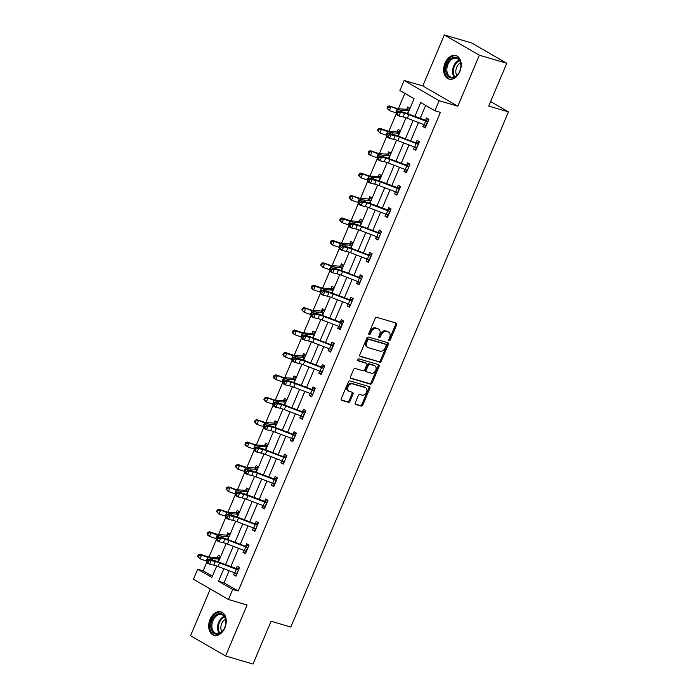 <?xml version="1.0" encoding="UTF-8"?>
<svg xmlns="http://www.w3.org/2000/svg" width="699" height="699" viewBox="0 0 699 699"><rect width="100%" height="100%" fill="white"/><g stroke="black" fill="none" stroke-linecap="round" stroke-linejoin="round"><path stroke-width="1.05" d="M389.186 340.553A1.083 0.778 120 0 0 390.357 339.784L396.691 324.808A1.538 1.11 120 0 0 396.211 323.078L376.822 317.381A1.538 1.11 120 0 0 375.153 318.473L368.819 333.458A1.083 0.778 120 0 0 370.33 333.895L371.152 331.955A4.937 3.547 120 0 1 376.499 328.46L378.115 328.932A4.937 3.547 120 0 1 378.683 329.177A4.937 3.547 120 0 1 379.653 334.463L378.841 336.402A1.083 0.778 120 0 0 380.343 336.839L381.165 334.9A4.937 3.547 120 0 1 386.512 331.405L388.128 331.876A4.937 3.547 120 0 1 388.696 332.121A4.937 3.547 120 0 1 389.675 337.407L388.854 339.347A1.083 0.778 120 0 0 389.186 340.553M388.749 339.95A1.083 0.778 120 0 0 389.413 339.242L395.739 324.257A1.538 1.11 120 0 0 395.765 322.947M368.723 334.061A1.083 0.778 120 0 0 369.387 333.353L370.199 331.413L371.152 331.955M378.736 337.005A1.083 0.778 120 0 0 379.4 336.298L380.221 334.358L381.165 334.9M224.851 627.859A12.25 8.397 -73.6 0 0 220.928 611.835A12.25 8.397 -73.6 0 0 210.084 619.323A12.25 8.397 -73.6 0 0 214.016 635.347A12.25 8.397 -73.6 0 0 224.851 627.859M459.82 71.613A12.25 8.397 -73.6 0 0 455.897 55.588A12.25 8.397 -73.6 0 0 445.053 63.076A12.25 8.397 -73.6 0 0 448.985 79.101A12.25 8.397 -73.6 0 0 459.82 71.613M355.232 402.738A1.538 1.11 120 0 0 355.712 404.468L361.156 406.067A1.538 1.11 120 0 0 362.825 404.966L369.858 388.329A1.538 1.11 120 0 0 369.378 386.599L349.989 380.903A1.538 1.11 120 0 0 348.32 381.995L341.287 398.64A1.538 1.11 120 0 0 341.767 400.361L348.338 402.292A1.538 1.11 120 0 0 350.007 401.2L353.021 394.079A1.538 1.11 120 0 0 352.541 392.357L349.282 391.396A4.124 2.962 120 0 1 348.81 391.195A4.124 2.962 120 0 1 348.137 386.451A4.124 2.962 120 0 1 352.471 383.856L365.228 387.604A4.124 2.962 120 0 1 365.699 387.805A4.124 2.962 120 0 1 366.363 392.55A4.124 2.962 120 0 1 362.038 395.145L359.915 394.524A1.538 1.11 120 0 0 358.246 395.617L355.232 402.738M229.123 570.725L224.003 582.852L238.193 591.057L232.706 589.449L228.459 599.506L193.448 579.253L197.695 569.196L211.893 577.409L216.707 565.998M506.775 63.268L479.348 55.204L444.337 34.95L471.764 43.015L506.775 63.268L488.697 106.073L508.444 111.884L290.828 627.047L271.081 621.236L252.994 664.05L225.567 655.985L247.114 604.985L228.459 599.506M444.337 34.95L422.799 85.951L457.81 106.196L479.348 55.204M457.81 106.196L439.155 100.717L434.909 110.774L420.711 102.561L414.857 116.436M238.193 591.057L440.396 112.382L434.909 110.774M379.679 362.204A1.538 1.11 120 0 0 381.348 361.112L388.382 344.476A1.538 1.11 120 0 0 387.901 342.746L368.513 337.049A1.538 1.11 120 0 0 366.844 338.141L359.81 354.786A1.538 1.11 120 0 0 360.291 356.507L378.736 361.663A1.538 1.11 120 0 0 380.405 360.57L387.429 343.925A1.538 1.11 120 0 0 387.456 342.615M379.12 366.407L372.086 383.043A1.538 1.11 120 0 1 370.418 384.135L351.029 378.439A1.538 1.11 120 0 1 350.548 376.709L353.554 369.588A1.538 1.11 120 0 1 355.232 368.495L363.096 370.811A1.538 1.11 120 0 0 364.764 369.71L366.757 364.992A1.538 1.11 120 0 0 366.276 363.262L358.098 360.859A1.083 0.778 120 0 1 358.928 358.884L378.64 364.677A1.538 1.11 120 0 1 379.12 366.407L378.168 365.857L371.143 382.493L372.086 383.043M210.303 588.995L190.556 635.732L225.567 655.985M508.444 111.884L490.602 101.565M425.674 105.427L420.16 118.463M418.456 122.508L410.697 140.875M408.985 144.92L401.226 163.286M399.522 167.332L391.763 185.698M390.051 189.744L382.292 208.11M380.588 212.155L372.829 230.521M371.125 234.567L363.358 252.933M361.654 256.979L353.895 275.345M352.191 279.382L344.432 297.757M342.72 301.793L334.961 320.168M333.257 324.205L325.498 342.58M323.786 346.617L316.027 364.992M314.323 369.028L306.564 387.395M304.851 391.44L297.092 409.806M295.389 413.852L287.63 432.218M285.917 436.263L278.158 454.63M276.454 458.675L268.696 477.041M266.983 481.087L259.224 499.453M257.52 503.498L249.761 521.865M248.058 525.91L240.29 544.276M238.586 548.313L230.827 566.688M423.777 124.544L422.912 126.589L425.28 127.952L428.924 119.337L426.556 117.965L425.569 120.298L428.775 119.686M414.306 146.956L413.45 149.001L415.818 150.364L419.452 141.748L417.085 140.377L416.106 142.71M404.843 169.368L403.978 171.412L406.346 172.775L409.99 164.16L407.622 162.788L406.635 165.121M395.381 191.779L394.516 193.815L396.883 195.187L400.518 186.572L398.159 185.2L397.172 187.533L400.37 186.913M385.909 214.191L385.044 216.227L387.412 217.599L391.056 208.975L388.688 207.612L387.7 209.945L390.907 209.324M376.446 236.603L375.581 238.639L377.949 240.01L381.584 231.386L379.225 230.023L378.238 232.356M366.975 259.014L366.11 261.05L368.478 262.422L372.121 253.798L369.754 252.435L368.766 254.768M357.512 281.417L356.647 283.462L359.015 284.834L362.65 276.21L360.291 274.847L359.303 277.171M348.041 303.829L347.185 305.874L349.544 307.245L353.187 298.622L350.819 297.25L349.841 299.583M338.578 326.241L337.713 328.285L340.081 329.657L343.725 321.033L341.357 319.661L340.369 321.994M329.107 348.652L328.25 350.697L330.61 352.06L334.253 343.445L331.885 342.073L330.907 344.406M319.644 371.064L318.779 373.109L321.147 374.472L324.79 365.857L322.422 364.485L321.435 366.818M310.173 393.476L309.316 395.52L311.675 396.883L315.319 388.268L312.951 386.897L311.972 389.229M300.71 415.888L299.845 417.932L302.213 419.295L305.856 410.68L303.488 409.308L302.501 411.641M291.238 438.299L290.382 440.335L292.75 441.707L296.385 433.092L294.017 431.72L293.038 434.053M281.776 460.711L280.911 462.747L283.278 464.119L286.922 455.503L284.554 454.132L283.567 456.464M272.313 483.123L271.448 485.158L273.816 486.53L277.451 477.906L275.091 476.543L274.104 478.876L277.302 478.256M262.841 505.534L261.976 507.57L264.344 508.942L267.988 500.318L265.62 498.955L264.633 501.288L267.839 500.667M253.379 527.946L252.514 529.982L254.882 531.354L258.516 522.73L256.157 521.367L255.17 523.7M243.907 550.349L243.042 552.393L245.41 553.765L249.054 545.141L246.686 543.778L245.698 546.102M234.445 572.761L233.58 574.805L235.947 576.177L239.582 567.553L237.223 566.181L236.236 568.514L239.442 567.903M404.852 93.386L398.343 108.791M396.167 113.954L388.88 131.202M386.696 136.366L379.417 153.614M377.233 158.778L369.946 176.026M367.761 181.19L360.483 198.437M358.299 203.601L351.012 220.84M348.827 226.013L341.549 243.252M339.364 248.425L332.077 265.664M329.893 270.836L322.615 288.075M320.43 293.248L313.143 310.487M310.959 315.66L303.681 332.899M301.496 338.063L294.209 355.31M292.033 360.474L284.746 377.722M282.562 382.886L275.275 400.134M273.099 405.298L265.812 422.546M263.628 427.709L256.35 444.957M254.165 450.121L246.878 467.369M244.694 472.533L237.415 489.772M235.231 494.944L227.944 512.184M225.76 517.356L218.481 534.595M216.297 539.768L209.01 557.007M206.825 562.179L203.182 570.812L212.417 576.151M408.635 110.826L406.233 109.437A5.496 0.655 22.9 0 0 405.14 109.219L398.797 108.843A7.855 0.944 -157.1 0 1 395.451 107.978L389.194 105.846L397.146 109.14A11.778 1.407 22.9 0 0 402.161 110.433L408.985 110.722L407.727 113.71L409.998 108.389L407.631 107.017L406.643 109.35M406.04 117.782L398.29 136.13L400.527 130.8L398.168 129.429L397.181 131.762L400.378 131.15M396.578 140.193L388.827 158.542L391.064 153.212L388.696 151.84L387.709 154.173M380.23 178.062L377.836 176.672A5.496 0.655 22.9 0 0 376.744 176.454L370.391 176.078A7.855 0.944 -157.1 0 1 367.054 175.213L360.798 173.081L368.749 176.366A11.778 1.407 22.9 0 0 373.764 177.66L380.588 177.957L379.321 180.945L381.593 175.624L379.234 174.252L378.246 176.585M370.767 200.473L368.373 199.084A5.496 0.655 22.9 0 0 367.272 198.865L360.929 198.49A7.855 0.944 -157.1 0 1 357.582 197.625L351.326 195.493L359.277 198.778A11.778 1.407 22.9 0 0 364.293 200.071L371.117 200.368L369.858 203.357L372.13 198.035L369.762 196.664L368.775 198.997L371.982 198.385M368.181 207.428L360.422 225.777L362.659 220.447L360.3 219.075L359.312 221.408M352.209 245.183L350.924 248.18L353.196 242.859L350.828 241.487L349.841 243.82M342.361 267.7L339.967 266.319A5.496 0.655 22.9 0 0 338.875 266.101L332.523 265.725A7.855 0.944 -157.1 0 1 329.185 264.86L322.929 262.728L330.88 266.013A11.778 1.407 22.9 0 0 335.896 267.306L342.72 267.603L341.453 270.583L343.725 265.262L341.365 263.899L340.378 266.232L343.585 265.611M339.775 274.655L332.025 293.012L334.262 287.673L331.894 286.31L330.915 288.643M330.312 297.066L322.554 315.424L324.799 310.085L322.431 308.722L321.444 311.055M313.965 334.935L311.571 333.554A5.496 0.655 22.9 0 0 310.478 333.336L304.126 332.951A7.855 0.944 -157.1 0 1 300.78 332.095L294.524 329.963L296.227 331.116L302.484 333.248A11.778 1.407 22.9 0 0 307.499 334.541L314.314 334.838L313.056 337.818L315.328 332.497L312.96 331.134L311.981 333.458L315.179 332.846M311.378 341.89L303.619 360.247L305.865 354.909L303.497 353.545L302.51 355.87L305.716 355.258M301.907 364.301L294.157 382.65L296.393 377.32L294.026 375.948L293.047 378.281M285.568 402.17L283.165 400.78A5.496 0.655 22.9 0 0 282.073 400.562L275.729 400.186A7.855 0.944 -157.1 0 1 272.383 399.321L266.127 397.189L274.078 400.475A11.778 1.407 22.9 0 0 279.093 401.776L285.917 402.065L284.659 405.053L286.931 399.732L284.563 398.36L283.576 400.693M282.973 409.125L275.223 427.473L277.459 422.144L275.091 420.772L274.113 423.105L277.311 422.493M273.51 431.536L265.76 449.885L267.997 444.555L265.629 443.183L264.641 445.516M257.162 469.405L254.768 468.015A5.496 0.655 22.9 0 0 253.676 467.797L247.324 467.421A7.855 0.944 -157.1 0 1 243.986 466.556L237.73 464.424L239.425 465.578L245.681 467.71A11.778 1.407 22.9 0 0 250.696 469.003L257.52 469.3L256.253 472.288L258.525 466.967L256.166 465.595L255.179 467.928M247.699 491.808L245.297 490.427A5.496 0.655 22.9 0 0 244.204 490.209L237.861 489.833A7.855 0.944 -157.1 0 1 234.514 488.968L228.258 486.836L236.21 490.121A11.778 1.407 22.9 0 0 241.225 491.414L248.049 491.712L246.791 494.7L249.062 489.379L246.695 488.007L245.707 490.34L248.914 489.719M245.104 498.763L237.354 517.12L239.591 511.79L237.232 510.419L236.245 512.751M235.642 521.174L227.891 539.532L230.128 534.193L227.76 532.83L226.773 535.163M218.411 561.935L220.657 556.605L218.298 555.242L217.31 557.575L220.517 556.954M203.182 570.812L197.695 569.196M407.762 113.719L414.088 98.734L399.898 90.52L404.144 80.464L439.155 100.717M422.799 85.951L404.144 80.464M223.811 568.698L218.516 581.236L232.706 589.449M413.144 120.481L405.385 138.848M403.681 142.893L395.922 161.259M394.21 165.296L386.451 183.671M384.747 187.708L376.988 206.083M375.276 210.119L367.517 228.494M365.813 232.531L358.054 250.906M356.341 254.943L348.583 273.309M346.879 277.354L339.12 295.721M337.416 299.766L329.648 318.132M327.945 322.178L320.186 340.544M318.482 344.59L310.723 362.956M309.01 367.001L301.252 385.367M299.548 389.413L291.789 407.779M290.076 411.825L282.317 430.191M280.614 434.228L272.855 452.603M271.142 456.639L263.383 475.014M261.679 479.051L253.92 497.426M252.208 501.463L244.449 519.838M242.745 523.874L234.986 542.241M233.274 546.286L225.515 564.652M218.42 561.944L226.179 543.586M246.826 494.709L254.576 476.36M256.288 472.297L264.039 453.948M284.694 405.062L292.444 386.713M313.091 337.835L320.841 319.478M341.488 270.6L349.247 252.243M350.959 248.189L358.709 229.831M369.893 203.365L377.643 185.017M379.356 180.954L387.106 162.605M224.003 582.852L218.516 581.236M422.912 126.589L425.534 127.358M413.45 149.001L416.062 149.769M403.978 171.412L406.6 172.181M394.516 193.815L397.137 194.593M385.044 216.227L387.665 216.996M375.581 238.639L378.203 239.407M366.11 261.05L368.731 261.819M356.647 283.462L359.269 284.231M347.185 305.874L349.797 306.643M337.713 328.285L340.334 329.054M328.25 350.697L330.863 351.466M318.779 373.109L321.4 373.878M309.316 395.52L311.929 396.289M299.845 417.932L302.466 418.701M290.382 440.335L292.995 441.113M280.911 462.747L283.532 463.524M271.448 485.158L274.069 485.927M261.976 507.57L264.598 508.339M252.514 529.982L255.135 530.751M243.042 552.393L245.664 553.162M233.58 574.805L236.201 575.574M388.696 332.121L387.753 331.571A4.937 3.547 120 0 0 387.185 331.335L388.128 331.876M380.221 334.358A4.937 3.547 120 0 1 385.568 330.854L387.185 331.335M378.683 329.177L377.731 328.626A4.937 3.547 120 0 0 377.172 328.39L378.115 328.932M370.199 331.413A4.937 3.547 120 0 1 375.555 327.91L377.172 328.39M359.793 356.097L378.736 361.663M386.215 345.586A1.083 0.778 120 0 0 385.883 344.371L368.862 339.373A1.083 0.778 120 0 0 367.691 340.133L366.826 342.178A4.937 3.547 120 0 0 367.805 347.464A4.937 3.547 120 0 0 368.373 347.709L380.003 351.125A4.937 3.547 120 0 0 385.35 347.63L386.215 345.586M385.166 343.96A1.083 0.778 120 0 0 384.931 343.829L385.883 344.371M367.805 347.464L366.861 346.922A4.937 3.547 120 0 1 365.883 341.636L366.748 339.592A1.083 0.778 120 0 1 367.919 338.823L384.931 343.829M350.531 378.019L369.474 383.585A1.538 1.11 120 0 0 371.143 382.493M365.664 362.903A1.538 1.11 120 0 0 365.332 362.711L357.705 360.474M371.248 373.205A4.124 2.962 120 0 0 375.573 370.601A4.124 2.962 120 0 0 374.909 365.865A4.124 2.962 120 0 0 374.437 365.664L369.937 364.336A1.538 1.11 120 0 0 368.268 365.428L366.276 370.155A1.538 1.11 120 0 0 366.757 371.885L371.248 373.205M374.909 365.865L373.965 365.315A4.124 2.962 120 0 0 373.493 365.114L374.437 365.664M365.804 371.335A1.538 1.11 120 0 1 365.324 369.605L367.325 364.887A1.538 1.11 120 0 1 368.993 363.795L373.493 365.114M378.168 365.857A1.538 1.11 120 0 0 378.185 364.546M365.699 387.805L364.756 387.255A4.124 2.962 120 0 0 364.284 387.054L365.228 387.604M348.81 391.195L347.866 390.645A4.124 2.962 120 0 1 347.193 385.909A4.124 2.962 120 0 1 351.518 383.305L364.284 387.054M341.269 399.95L347.394 401.75A1.538 1.11 120 0 0 349.063 400.658L352.069 393.537A1.538 1.11 120 0 0 352.086 392.226M355.214 404.048L360.203 405.516A1.538 1.11 120 0 0 361.881 404.424L368.906 387.779A1.538 1.11 120 0 0 368.923 386.468M406.233 109.437L409.85 108.738M388.26 107.165L387.587 106.702L386.975 108.144L387.657 108.607L388.26 107.165L390.89 107.008L389.378 110.599L395.634 112.731A11.778 1.407 22.9 0 0 396.49 113.011M387.657 108.607L389.378 110.599L386.975 108.144M387.587 106.702L389.194 105.846M397.425 114.182L398.963 115.964L403.157 116.908A7.855 0.944 22.9 0 1 407.351 118.262L424.162 124.693A5.496 0.655 -157.1 0 0 425.988 125.331L427.5 121.74A5.496 0.655 -157.1 0 1 425.674 121.102L408.863 114.671A7.855 0.944 22.9 0 0 404.677 113.317L400.475 112.373L398.963 115.964L396.045 114.453L396.254 113.579L397.425 114.182L398.028 112.749L396.866 112.146L396.254 113.579M425.936 126.405L424.398 124.78M398.028 112.749L400.475 112.373L397.556 110.861L401.759 111.805A11.778 1.407 -157.1 0 1 408.041 113.832L425.542 120.307M427.5 121.74L425.106 120.359M397.556 110.861L396.866 112.146M452.961 77.842A10.599 7.27 106.4 0 1 445.735 69.253A10.599 7.27 106.4 0 1 453.668 57.353A10.599 7.27 106.4 0 1 460.886 66.108A10.599 7.27 106.4 0 1 458.876 72.958A10.599 7.27 106.4 0 1 452.961 77.842M460.886 66.248A9.821 6.728 -73.6 0 0 456.63 58.34A9.821 6.728 -73.6 0 0 454.193 58.279A9.821 6.728 -73.6 0 0 447.019 67.576A9.821 6.728 -73.6 0 0 451.1 77.178A9.821 6.728 -73.6 0 0 453.537 77.248A9.821 6.728 -73.6 0 0 458.946 72.836M456.814 75.466A7.733 5.304 106.4 0 1 460.519 62.875M456.753 55.92L456.779 55.929A12.171 8.344 -73.6 0 0 456.753 55.92A12.171 8.344 -73.6 0 0 453.721 55.841A12.171 8.344 -73.6 0 0 444.826 67.366A12.171 8.344 -73.6 0 0 449.885 79.275A12.171 8.344 -73.6 0 0 449.92 79.293M211.963 620.162A10.599 7.27 106.4 0 1 220.701 613.539A10.599 7.27 106.4 0 1 225.917 622.355A10.599 7.27 106.4 0 1 224.737 627.545A10.599 7.27 106.4 0 1 223.907 629.205A10.599 7.27 106.4 0 1 213.702 633.18A10.599 7.27 106.4 0 1 211.963 620.162M225.917 622.494A9.821 6.728 -73.6 0 0 221.662 614.596A9.821 6.728 -73.6 0 0 212.977 620.59A9.821 6.728 -73.6 0 0 216.122 633.434A9.821 6.728 -73.6 0 0 223.977 629.083M221.845 631.721A7.733 5.304 106.4 0 1 221.732 623.525A7.733 5.304 106.4 0 1 225.55 619.131M221.784 612.175L221.81 612.184A12.171 8.344 -73.6 0 0 221.784 612.175A12.171 8.344 -73.6 0 0 211.011 619.611A12.171 8.344 -73.6 0 0 214.916 635.531A12.171 8.344 -73.6 0 0 214.942 635.54L214.916 635.531M399.548 133.133L396.77 131.849A5.496 0.655 22.9 0 0 395.678 131.63L389.326 131.255A7.855 0.944 -157.1 0 1 385.988 130.39L379.732 128.258L381.427 129.42L387.683 131.543A11.778 1.407 22.9 0 0 392.698 132.845L399.164 133.238M378.797 129.577L378.115 129.114L377.512 130.556L378.194 131.019L378.797 129.577L381.427 129.42L379.906 133.011L386.163 135.143A11.778 1.407 22.9 0 0 387.028 135.423M378.194 131.019L379.906 133.011L377.512 130.556M378.115 129.114L379.732 128.258M387.298 154.261A5.496 0.655 22.9 0 0 386.206 154.042L379.863 153.666A7.855 0.944 -157.1 0 1 376.516 152.801L370.26 150.669L378.211 153.955A11.778 1.407 22.9 0 0 383.227 155.257L389.701 155.65L387.298 154.261L390.916 153.562M369.334 151.989L368.653 151.526L368.041 152.967L368.723 153.43L369.334 151.989L371.955 151.823L370.444 155.414L376.7 157.546A11.778 1.407 22.9 0 0 377.565 157.834M368.723 153.43L370.444 155.414L368.74 154.261L368.041 152.967M368.653 151.526L370.26 150.669M418.474 144.081L418.037 144.151A5.496 0.655 -157.1 0 1 416.211 143.513L399.4 137.083A7.855 0.944 22.9 0 0 395.215 135.728L391.012 134.785L389.492 138.376L386.573 136.864L386.792 135.99L387.954 136.593L388.565 135.16L387.395 134.549L386.792 135.99M387.954 136.593L389.492 138.376L393.694 139.319A7.855 0.944 22.9 0 1 397.88 140.674L414.69 147.105A5.496 0.655 -157.1 0 0 416.517 147.742L418.439 144.081M388.565 135.16L391.012 134.785L388.094 133.273L392.296 134.217A11.778 1.407 -157.1 0 1 398.579 136.244L415.643 142.762L419.304 142.098M416.464 148.817L414.926 147.192M418.037 144.151L415.643 142.762M388.094 133.273L387.395 134.549M409.002 166.484L408.566 166.563A5.496 0.655 -157.1 0 1 406.748 165.925L389.928 159.494A7.855 0.944 22.9 0 0 385.743 158.14L381.54 157.196L380.029 160.787L377.111 159.276L377.32 158.402L378.491 159.005L379.094 157.572L377.932 156.96L377.32 158.402M378.491 159.005L380.029 160.787L384.223 161.731A7.855 0.944 22.9 0 1 388.417 163.085L405.228 169.516A5.496 0.655 -157.1 0 0 407.054 170.154L407.334 170.442M379.094 157.572L381.54 157.196L378.631 155.685L382.825 156.628A11.778 1.407 -157.1 0 1 389.107 158.656L406.171 165.174L409.841 164.501M407.001 171.229L405.464 169.604M408.566 166.563L406.171 165.174M378.631 155.685L377.932 156.96M377.836 176.672L381.444 175.973M359.863 174.4L359.181 173.937L358.578 175.379L359.26 175.842L359.863 174.4L362.493 174.234L360.972 177.826L367.228 179.958A11.778 1.407 22.9 0 0 368.093 180.246M359.26 175.842L360.972 177.826L358.578 175.379M359.181 173.937L360.798 173.081M350.4 196.812L349.718 196.349L349.107 197.791L349.788 198.245L350.4 196.812L353.021 196.646L351.51 200.237L357.766 202.369A11.778 1.407 22.9 0 0 358.631 202.658M349.788 198.245L351.51 200.237L349.107 197.791M349.718 196.349L351.326 195.493M358.902 221.496A5.496 0.655 22.9 0 0 357.809 221.277L351.457 220.901A7.855 0.944 -157.1 0 1 348.119 220.036L341.863 217.905L343.558 219.058L349.815 221.19A11.778 1.407 22.9 0 0 354.83 222.483L361.296 222.885L358.902 221.496L362.519 220.788M340.929 219.224L340.247 218.761L339.644 220.194L340.326 220.657L340.929 219.224L343.558 219.058L342.038 222.649L348.294 224.781A11.778 1.407 22.9 0 0 349.159 225.069M340.326 220.657L342.038 222.649L339.644 220.194M340.247 218.761L341.863 217.905M369.02 181.417L370.557 183.199L374.76 184.143A7.855 0.944 22.9 0 1 378.945 185.497L395.756 191.928A5.496 0.655 -157.1 0 0 397.582 192.566L399.103 188.975A5.496 0.655 -157.1 0 1 397.277 188.337L380.466 181.897A7.855 0.944 22.9 0 0 376.28 180.552L372.078 179.608L370.557 183.199L367.639 181.688L367.857 180.814L369.02 181.417L369.631 179.984L368.46 179.372L367.857 180.814M397.53 193.64L395.992 192.015M369.631 179.984L372.078 179.608L369.159 178.096L373.362 179.04A11.778 1.407 -157.1 0 1 379.644 181.067L397.146 187.533M399.103 188.975L396.709 187.585M369.159 178.096L368.46 179.372M390.068 211.308L389.64 211.386A5.496 0.655 -157.1 0 1 387.814 210.74L370.994 204.309A7.855 0.944 22.9 0 0 366.809 202.963L362.606 202.02L361.095 205.611L358.176 204.099L358.386 203.226L359.557 203.828L360.16 202.395L358.998 201.784L358.386 203.226M359.557 203.828L361.095 205.611L365.297 206.555A7.855 0.944 22.9 0 1 369.483 207.9L386.294 214.331A5.496 0.655 -157.1 0 0 388.12 214.977L390.042 211.316M388.067 216.052L386.53 214.427M360.16 202.395L362.606 202.02L359.697 200.508L363.891 201.452A11.778 1.407 -157.1 0 1 370.173 203.47L387.674 209.945M389.64 211.386L387.237 209.997M359.697 200.508L358.998 201.784M380.606 233.719L380.169 233.798A5.496 0.655 -157.1 0 1 378.342 233.151L361.532 226.721A7.855 0.944 22.9 0 0 357.346 225.375L353.144 224.431L351.623 228.023L348.714 226.511L348.923 225.637L350.085 226.24L350.697 224.798L349.526 224.196L348.923 225.637M350.085 226.24L351.623 228.023L355.826 228.966A7.855 0.944 22.9 0 1 360.011 230.312L376.822 236.743A5.496 0.655 -157.1 0 0 378.648 237.389L378.928 237.677M350.697 224.798L353.144 224.431L350.225 222.92L354.428 223.863A11.778 1.407 -157.1 0 1 360.71 225.882L377.775 232.409L381.444 231.736M378.596 238.464L377.067 236.839M380.169 233.798L377.775 232.409M350.225 222.92L349.526 224.196M349.439 243.907A5.496 0.655 22.9 0 0 348.338 243.689L341.994 243.313A7.855 0.944 -157.1 0 1 338.648 242.448L332.392 240.316L334.087 241.47L340.352 243.602A11.778 1.407 22.9 0 0 345.358 244.895L351.833 245.288L349.439 243.907L353.047 243.2M331.466 241.636L330.784 241.172L330.181 242.605L330.854 243.069L331.466 241.636L334.087 241.47L332.575 245.061L338.832 247.193A11.778 1.407 22.9 0 0 339.697 247.481M330.854 243.069L332.575 245.061L330.88 243.907L330.181 242.605M330.784 241.172L332.392 240.316M340.623 248.652L342.161 250.434L346.363 251.378A7.855 0.944 22.9 0 1 350.548 252.723L367.359 259.154A5.496 0.655 -157.1 0 0 369.186 259.801L370.706 256.21A5.496 0.655 -157.1 0 1 368.88 255.563L352.06 249.132A7.855 0.944 22.9 0 0 347.875 247.787L343.672 246.843L342.161 250.434L339.242 248.923L339.452 248.04L340.623 248.652L341.226 247.21L340.063 246.607L339.452 248.04M341.226 247.21L343.672 246.843L340.762 245.332L344.965 246.266A11.778 1.407 -157.1 0 1 351.239 248.294L368.303 254.82L371.973 254.148M369.133 260.876L367.595 259.25M370.706 256.21L368.303 254.82M340.762 245.332L340.063 246.607M321.994 264.047L321.322 263.584L320.71 265.017L321.391 265.48L321.994 264.047L324.624 263.881L323.104 267.472L329.36 269.604A11.778 1.407 22.9 0 0 330.225 269.893M321.391 265.48L323.104 267.472L320.71 265.017M321.322 263.584L322.929 262.728M361.671 278.543L361.234 278.621A5.496 0.655 -157.1 0 1 359.408 277.975L342.597 271.544A7.855 0.944 22.9 0 0 338.412 270.198L334.209 269.255L332.689 272.846L329.779 271.326L329.989 270.452L331.151 271.063L331.763 269.622L330.592 269.019L329.989 270.452M331.151 271.063L332.689 272.846L336.892 273.79A7.855 0.944 22.9 0 1 341.077 275.135L357.897 281.566A5.496 0.655 -157.1 0 0 359.723 282.213L361.645 278.552M331.763 269.622L334.209 269.255L331.291 267.734L335.494 268.678A11.778 1.407 -157.1 0 1 341.776 270.705L358.84 277.232L362.51 276.559M359.662 283.287L358.133 281.653M361.234 278.621L358.84 277.232M331.291 267.734L330.592 269.019M330.505 288.731A5.496 0.655 22.9 0 0 329.412 288.512L323.06 288.128A7.855 0.944 -157.1 0 1 319.714 287.272L313.458 285.14L315.162 286.293L321.418 288.425A11.778 1.407 22.9 0 0 326.424 289.718L332.899 290.111L330.505 288.731L334.113 288.023M312.532 286.459L311.85 285.996L311.247 287.429L311.92 287.892L312.532 286.459L315.162 286.293L313.641 289.884L319.897 292.016A11.778 1.407 22.9 0 0 320.762 292.304M311.92 287.892L313.641 289.884L311.946 288.731L311.247 287.429M311.85 285.996L313.458 285.14M352.2 300.954L351.772 301.024A5.496 0.655 -157.1 0 1 349.946 300.387L333.126 293.956A7.855 0.944 22.9 0 0 328.941 292.601L324.738 291.666L323.226 295.258L320.308 293.737L320.518 292.864L321.689 293.475L322.291 292.033L321.129 291.431L320.518 292.864M321.689 293.475L323.226 295.258L327.429 296.193A7.855 0.944 22.9 0 1 331.614 297.547L348.425 303.978A5.496 0.655 -157.1 0 0 350.251 304.624L350.531 304.913M322.291 292.033L324.738 291.666L321.828 290.146L326.031 291.09A11.778 1.407 -157.1 0 1 332.305 293.117L349.378 299.644L353.039 298.971M350.199 305.699L348.661 304.065M351.772 301.024L349.378 299.644M321.828 290.146L321.129 291.431M321.033 311.142A5.496 0.655 22.9 0 0 319.941 310.924L313.589 310.539A7.855 0.944 -157.1 0 1 310.251 309.683L303.995 307.551L311.946 310.837A11.778 1.407 22.9 0 0 316.962 312.13L323.427 312.523L321.033 311.142L324.651 310.435M303.06 308.871L302.387 308.408L301.776 309.84L302.457 310.304L303.06 308.871L305.69 308.705L304.17 312.296L310.435 314.428A11.778 1.407 22.9 0 0 311.291 314.716M302.457 310.304L304.17 312.296L301.776 309.84M302.387 308.408L303.995 307.551M312.217 315.887L313.755 317.661L317.958 318.604A7.855 0.944 22.9 0 1 322.143 319.959L338.963 326.389A5.496 0.655 -157.1 0 0 340.789 327.027L342.3 323.436A5.496 0.655 -157.1 0 1 340.474 322.798L323.663 316.367A7.855 0.944 22.9 0 0 319.478 315.013L315.275 314.069L313.755 317.661L310.845 316.149L311.055 315.275L312.217 315.887L312.829 314.445L311.658 313.842L311.055 315.275M312.829 314.445L315.275 314.069L312.357 312.558L316.56 313.502A11.778 1.407 -157.1 0 1 322.842 315.529L339.906 322.056L343.576 321.383M340.736 328.111L339.198 326.477M342.3 323.436L339.906 322.056M312.357 312.558L311.658 313.842M293.597 331.282L292.916 330.819L292.313 332.252L292.986 332.715L293.597 331.282L296.227 331.116L294.707 334.707L300.963 336.839A11.778 1.407 22.9 0 0 301.828 337.128M292.986 332.715L294.707 334.707L293.012 333.554L292.313 332.252M292.916 330.819L294.524 329.963M302.754 338.29L304.292 340.072L308.495 341.016A7.855 0.944 22.9 0 1 312.68 342.37L329.491 348.801A5.496 0.655 -157.1 0 0 331.317 349.439L332.838 345.848A5.496 0.655 -157.1 0 1 331.011 345.21L314.201 338.779A7.855 0.944 22.9 0 0 310.007 337.425L305.812 336.481L304.292 340.072L301.374 338.561L301.592 337.687L302.754 338.29L303.357 336.857L302.195 336.254L301.592 337.687M303.357 336.857L305.812 336.481L302.894 334.97L307.097 335.913A11.778 1.407 -157.1 0 1 313.37 337.94L330.444 344.467L334.105 343.794M331.265 350.522L329.727 348.888M332.838 345.848L330.444 344.467M302.894 334.97L302.195 336.254M304.878 357.241L302.099 355.957A5.496 0.655 22.9 0 0 301.007 355.747L294.663 355.363A7.855 0.944 -157.1 0 1 291.317 354.498L285.061 352.366L286.756 353.528L293.012 355.66A11.778 1.407 22.9 0 0 298.027 356.953L304.493 357.346M284.126 353.685L283.453 353.231L282.842 354.664L283.523 355.127L284.126 353.685L286.756 353.528L285.244 357.119L291.5 359.251A11.778 1.407 22.9 0 0 292.357 359.531M283.523 355.127L285.244 357.119L283.541 355.966L282.842 354.664M283.453 353.231L285.061 352.366M323.803 368.19L323.366 368.259A5.496 0.655 -157.1 0 1 321.54 367.622L304.729 361.191A7.855 0.944 22.9 0 0 300.544 359.836L296.341 358.893L294.821 362.484L291.911 360.972L292.121 360.099L293.292 360.701L293.895 359.269L292.732 358.666L292.121 360.099M293.292 360.701L294.821 362.484L299.023 363.428A7.855 0.944 22.9 0 1 303.209 364.782L320.028 371.213A5.496 0.655 -157.1 0 0 321.855 371.851L322.134 372.139M293.895 359.269L296.341 358.893L293.423 357.381L297.625 358.325A11.778 1.407 -157.1 0 1 303.908 360.352L320.972 366.879L324.642 366.206M321.802 372.934L320.264 371.3M323.366 368.259L320.972 366.879M293.423 357.381L292.732 358.666M292.636 378.369A5.496 0.655 22.9 0 0 291.544 378.15L285.192 377.775A7.855 0.944 -157.1 0 1 281.854 376.91L275.589 374.778L283.549 378.072A11.778 1.407 22.9 0 0 288.565 379.365L295.03 379.758L292.636 378.369L296.245 377.67M274.663 376.097L273.982 375.634L273.379 377.076L274.052 377.539L274.663 376.097L277.293 375.94L275.773 379.531L282.029 381.663A11.778 1.407 22.9 0 0 282.894 381.942M274.052 377.539L275.773 379.531L274.078 378.369L273.379 377.076M273.982 375.634L275.589 374.778M314.332 390.601L313.903 390.671A5.496 0.655 -157.1 0 1 312.077 390.033L295.266 383.602A7.855 0.944 22.9 0 0 291.072 382.248L286.878 381.305L285.358 384.896L282.44 383.384L282.658 382.51L283.82 383.113L284.432 381.68L283.261 381.077L282.658 382.51M283.82 383.113L285.358 384.896L289.561 385.839A7.855 0.944 22.9 0 1 293.746 387.194L310.557 393.624A5.496 0.655 -157.1 0 0 312.383 394.262L312.663 394.551M284.432 381.68L286.878 381.305L283.96 379.793L288.163 380.737A11.778 1.407 -157.1 0 1 294.436 382.764L311.509 389.291L315.17 388.618M312.331 395.337L310.793 393.712M313.903 390.671L311.509 389.291M283.96 379.793L283.261 381.077M283.165 400.78L286.782 400.081M265.192 398.509L264.519 398.046L263.907 399.487L264.589 399.95L265.192 398.509L267.822 398.343L266.31 401.942L272.566 404.074A11.778 1.407 22.9 0 0 273.423 404.354M264.589 399.95L266.31 401.942L263.907 399.487M264.519 398.046L266.127 397.189M274.358 405.525L275.895 407.307L280.089 408.251A7.855 0.944 22.9 0 1 284.275 409.605L301.094 416.036A5.496 0.655 -157.1 0 0 302.92 416.674L304.432 413.083A5.496 0.655 -157.1 0 1 302.606 412.445L285.795 406.014A7.855 0.944 22.9 0 0 281.61 404.66L277.407 403.716L275.895 407.307L272.977 405.796L273.187 404.922L274.358 405.525L274.96 404.092L273.798 403.48L273.187 404.922M274.96 404.092L277.407 403.716L274.489 402.205L278.691 403.148A11.778 1.407 -157.1 0 1 284.974 405.175L302.038 411.694L305.708 411.029M302.868 417.749L301.33 416.123M304.432 413.083L302.038 411.694M274.489 402.205L273.798 403.48M276.481 424.476L273.702 423.192A5.496 0.655 22.9 0 0 272.61 422.974L266.258 422.598A7.855 0.944 -157.1 0 1 262.92 421.733L256.664 419.601L264.615 422.886A11.778 1.407 22.9 0 0 269.631 424.188L276.096 424.581M255.729 420.92L255.048 420.457L254.445 421.899L255.126 422.362L255.729 420.92L258.359 420.754L256.839 424.345L263.095 426.477A11.778 1.407 22.9 0 0 263.96 426.766M255.126 422.362L256.839 424.345L254.445 421.899M255.048 420.457L256.664 419.601M295.397 435.416L294.969 435.494A5.496 0.655 -157.1 0 1 293.143 434.857L276.332 428.426A7.855 0.944 22.9 0 0 272.147 427.072L267.944 426.128L266.424 429.719L263.506 428.207L263.724 427.334L264.886 427.937L265.498 426.504L264.327 425.892L263.724 427.334M264.886 427.937L266.424 429.719L270.627 430.663A7.855 0.944 22.9 0 1 274.812 432.017L291.623 438.448A5.496 0.655 -157.1 0 0 293.449 439.086L295.371 435.425M265.498 426.504L267.944 426.128L265.026 424.616L269.229 425.56A11.778 1.407 -157.1 0 1 275.502 427.587L292.575 434.105L296.236 433.432M293.397 440.16L291.859 438.535M294.969 435.494L292.575 434.105M265.026 424.616L264.327 425.892M264.231 445.604A5.496 0.655 22.9 0 0 263.139 445.385L256.795 445.01A7.855 0.944 -157.1 0 1 253.449 444.145L247.193 442.013L255.144 445.298A11.778 1.407 22.9 0 0 260.159 446.591L266.634 446.993L264.231 445.604L267.848 444.905M246.266 443.332L245.585 442.869L244.973 444.311L245.655 444.774L246.266 443.332L248.888 443.166L247.376 446.757L253.632 448.889A11.778 1.407 22.9 0 0 254.488 449.177M245.655 444.774L247.376 446.757L245.672 445.604L244.973 444.311M245.585 442.869L247.193 442.013M285.935 457.828L285.498 457.906A5.496 0.655 -157.1 0 1 283.672 457.268L266.861 450.829A7.855 0.944 22.9 0 0 262.675 449.483L258.473 448.54L256.961 452.131L254.043 450.619L254.253 449.745L255.423 450.348L256.026 448.915L254.864 448.304L254.253 449.745M255.423 450.348L256.961 452.131L261.155 453.074A7.855 0.944 22.9 0 1 265.349 454.42L282.16 460.859A5.496 0.655 -157.1 0 0 283.986 461.497L284.266 461.786M256.026 448.915L258.473 448.54L255.563 447.028L259.757 447.972A11.778 1.407 -157.1 0 1 266.039 449.999L283.104 456.517L286.773 455.844M283.934 462.572L282.396 460.947M285.498 457.906L283.104 456.517M255.563 447.028L254.864 448.304M254.768 468.015L258.377 467.316M236.795 465.744L236.113 465.281L235.511 466.722L236.192 467.177L236.795 465.744L239.425 465.578L237.905 469.169L244.161 471.301A11.778 1.407 22.9 0 0 245.026 471.589M236.192 467.177L237.905 469.169L235.511 466.722M236.113 465.281L237.73 464.424M245.952 472.76L247.49 474.542L251.692 475.486A7.855 0.944 22.9 0 1 255.878 476.832L272.689 483.262A5.496 0.655 -157.1 0 0 274.515 483.909L276.035 480.318A5.496 0.655 -157.1 0 1 274.209 479.671L257.398 473.24A7.855 0.944 22.9 0 0 253.213 471.895L249.01 470.951L247.49 474.542L244.571 473.031L244.79 472.157L245.952 472.76L246.564 471.327L245.393 470.715L244.79 472.157M274.462 484.984L272.925 483.359M246.564 471.327L249.01 470.951L246.092 469.44L250.294 470.383A11.778 1.407 -157.1 0 1 256.577 472.402L274.078 478.876M276.035 480.318L273.641 478.929M246.092 469.44L245.393 470.715M227.332 488.155L226.651 487.692L226.039 489.125L226.721 489.588L227.332 488.155L229.954 487.989L228.442 491.58L234.698 493.712A11.778 1.407 22.9 0 0 235.563 494.001M226.721 489.588L228.442 491.58L226.039 489.125M226.651 487.692L228.258 486.836M267.001 502.651L266.572 502.73A5.496 0.655 -157.1 0 1 264.746 502.083L247.927 495.652A7.855 0.944 22.9 0 0 243.741 494.307L239.539 493.363L238.027 496.954L235.109 495.442L235.318 494.569L236.489 495.172L237.092 493.73L235.93 493.127L235.318 494.569M236.489 495.172L238.027 496.954L242.23 497.898A7.855 0.944 22.9 0 1 246.415 499.243L263.226 505.674A5.496 0.655 -157.1 0 0 265.052 506.321L266.974 502.66M265 507.395L263.462 505.77M237.092 493.73L239.539 493.363L236.629 491.851L240.823 492.786A11.778 1.407 -157.1 0 1 247.105 494.813L264.606 501.288M266.572 502.73L264.17 501.34M236.629 491.851L235.93 493.127M235.834 512.839A5.496 0.655 22.9 0 0 234.742 512.62L228.39 512.245A7.855 0.944 -157.1 0 1 225.052 511.38L218.796 509.248L226.747 512.533A11.778 1.407 22.9 0 0 231.762 513.826L238.228 514.219L235.834 512.839L239.451 512.131M217.861 510.567L217.179 510.104L216.576 511.537L217.258 512L217.861 510.567L220.491 510.401L218.97 513.992L225.227 516.124A11.778 1.407 22.9 0 0 226.092 516.412M217.258 512L218.97 513.992L216.576 511.537M217.179 510.104L218.796 509.248M257.538 525.063L257.101 525.141A5.496 0.655 -157.1 0 1 255.275 524.495L238.464 518.064A7.855 0.944 22.9 0 0 234.279 516.718L230.076 515.775L228.556 519.366L225.637 517.854L225.856 516.972L227.018 517.583L227.629 516.142L226.459 515.539L225.856 516.972M227.018 517.583L228.556 519.366L232.758 520.309A7.855 0.944 22.9 0 1 236.944 521.655L253.754 528.086A5.496 0.655 -157.1 0 0 255.581 528.732L255.86 529.021M227.629 516.142L230.076 515.775L227.158 514.254L231.36 515.198A11.778 1.407 -157.1 0 1 237.643 517.225L254.707 523.752L258.377 523.079M255.528 529.807L253.99 528.182M257.101 525.141L254.707 523.752M227.158 514.254L226.459 515.539M226.371 535.251A5.496 0.655 22.9 0 0 225.27 535.032L218.927 534.656A7.855 0.944 -157.1 0 1 215.58 533.791L209.324 531.659L211.019 532.813L217.284 534.945A11.778 1.407 22.9 0 0 222.291 536.238L228.765 536.631L226.371 535.251L229.98 534.543M208.398 532.979L207.717 532.516L207.114 533.949L207.786 534.412L208.398 532.979L211.019 532.813L209.508 536.404L215.764 538.536A11.778 1.407 22.9 0 0 216.629 538.824M207.786 534.412L209.508 536.404L207.813 535.251L207.114 533.949M207.717 532.516L209.324 531.659M217.555 539.995L219.093 541.777L223.296 542.721A7.855 0.944 22.9 0 1 227.481 544.067L244.292 550.497A5.496 0.655 -157.1 0 0 246.118 551.144L247.638 547.553A5.496 0.655 -157.1 0 1 245.812 546.906L228.992 540.476A7.855 0.944 22.9 0 0 224.807 539.13L220.604 538.186L219.093 541.777L216.174 540.257L216.384 539.383L217.555 539.995L218.158 538.553L216.996 537.95L216.384 539.383M218.158 538.553L220.604 538.186L217.695 536.666L221.889 537.61A11.778 1.407 -157.1 0 1 228.171 539.637L245.235 546.164L248.905 545.491M246.065 552.219L244.528 550.585M247.638 547.553L245.235 546.164M217.695 536.666L216.996 537.95M218.385 561.926L219.652 558.947L216.9 557.662A5.496 0.655 22.9 0 0 215.808 557.444L209.455 557.059A7.855 0.944 -157.1 0 1 206.118 556.203L199.862 554.071L201.557 555.224L207.813 557.356A11.778 1.407 22.9 0 0 212.828 558.65L219.294 559.043M198.927 555.39L198.245 554.927L197.642 556.36L198.324 556.823L198.927 555.39L201.557 555.224L200.036 558.816L206.292 560.947A11.778 1.407 22.9 0 0 207.157 561.236M198.324 556.823L200.036 558.816L197.642 556.36M198.245 554.927L199.862 554.071M238.604 569.886L238.167 569.956A5.496 0.655 -157.1 0 1 236.341 569.318L219.53 562.887A7.855 0.944 22.9 0 0 215.344 561.533L211.142 560.598L209.621 564.189L206.712 562.669L206.921 561.795L208.084 562.407L208.695 560.965L207.524 560.362L206.921 561.795M208.084 562.407L209.621 564.189L213.824 565.124A7.855 0.944 22.9 0 1 218.009 566.478L234.829 572.909A5.496 0.655 -157.1 0 0 236.655 573.547L238.577 569.895M236.594 574.63L235.065 572.997M208.695 560.965L211.142 560.598L208.223 559.078L212.426 560.021A11.778 1.407 -157.1 0 1 218.708 562.048L236.21 568.523M238.167 569.956L235.773 568.575M208.223 559.078L207.524 560.362M389.413 339.242L390.357 339.784M369.387 333.353L370.33 333.895M379.4 336.298L380.343 336.839M385.568 330.854L386.512 331.405M375.555 327.91L376.499 328.46M395.739 324.257L396.691 324.808M387.429 343.925L388.382 344.476M380.405 360.57L381.348 361.112M367.919 338.823L368.862 339.373M366.748 339.592L367.691 340.133M365.883 341.636L366.826 342.178M369.474 383.585L370.418 384.135M365.332 362.711L366.276 363.262M368.993 363.795L369.937 364.336M367.325 364.887L368.268 365.428M365.324 369.605L366.276 370.155M351.518 383.305L352.471 383.856M352.069 393.537L353.021 394.079M349.063 400.658L350.007 401.2M347.394 401.75L348.338 402.292M368.906 387.779L369.858 388.329M361.881 404.424L362.825 404.966M360.203 405.516L361.156 406.067M397.146 109.14L395.634 112.731M402.161 110.433L401.602 111.77M408.513 110.809L407.342 113.57M407.351 118.262L408.863 114.671M403.157 116.908L404.677 113.317M424.162 124.693L425.674 121.102M454.236 77.047A9.821 6.728 106.4 0 1 453.127 67.541A9.821 6.728 106.4 0 1 459.208 60.158M459.575 60.691A9.498 6.509 -73.6 0 0 453.878 67.768A9.498 6.509 -73.6 0 0 454.839 76.803M219.268 633.303A9.821 6.728 106.4 0 1 218.7 622.276A9.821 6.728 106.4 0 1 224.239 616.404M224.606 616.937A9.498 6.509 -73.6 0 0 219.434 622.547A9.498 6.509 -73.6 0 0 219.87 633.049M399.513 133.133L398.255 136.122M387.683 131.543L386.163 135.143M392.698 132.845L392.13 134.182M399.042 133.221L397.88 135.982M390.051 155.545L388.793 158.533M378.211 153.955L376.7 157.546M383.227 155.257L382.668 156.593M389.579 155.632L388.408 158.393M397.88 140.674L399.4 137.083M393.694 139.319L395.215 135.728M414.69 147.105L416.211 143.513M407.316 170.425L408.976 166.493M388.417 163.085L389.928 159.494M384.223 161.731L385.743 158.14M405.228 169.516L406.748 165.925M368.749 176.366L367.228 179.958M373.764 177.66L373.196 178.996M380.107 178.044L378.945 180.805M359.277 198.778L357.766 202.369M364.293 200.071L363.733 201.408M370.645 200.456L369.483 203.208M361.654 222.78L360.387 225.768M349.815 221.19L348.294 224.781M354.83 222.483L354.262 223.82M361.173 222.867L360.011 225.62M378.945 185.497L380.466 181.897M374.76 184.143L376.28 180.552M395.756 191.928L397.277 188.337M369.483 207.9L370.994 204.309M365.297 206.555L366.809 202.963M386.294 214.331L387.814 210.74M378.91 237.66L380.579 233.728M360.011 230.312L361.532 226.721M355.826 228.966L357.346 225.375M376.822 236.743L378.342 233.151M340.352 243.602L338.832 247.193M345.358 244.895L344.799 246.231M351.711 245.279L350.548 248.031M350.548 252.723L352.06 249.132M346.363 251.378L347.875 247.787M367.359 259.154L368.88 255.563M330.88 266.013L329.36 269.604M335.896 267.306L335.328 268.643M342.248 267.682L341.077 270.443M341.077 275.135L342.597 271.544M336.892 273.79L338.412 270.198M357.897 281.566L359.408 277.975M333.248 290.015L331.99 292.995M321.418 288.425L319.897 292.016M326.424 289.718L325.865 291.055M332.776 290.094L331.614 292.855M350.514 304.895L352.174 300.963M331.614 297.547L333.126 293.956M327.429 296.193L328.941 292.601M348.425 303.978L349.946 300.387M323.786 312.427L322.519 315.406M311.946 310.837L310.435 314.428M316.962 312.13L316.394 313.467M323.314 312.505L322.143 315.266M322.143 319.959L323.663 316.367M317.958 318.604L319.478 315.013M338.963 326.389L340.474 322.798M302.484 333.248L300.963 336.839M307.499 334.541L306.931 335.878M313.842 334.917L312.68 337.678M312.68 342.37L314.201 338.779M308.495 341.016L310.007 337.425M329.491 348.801L331.011 345.21M304.851 357.25L303.593 360.23M293.012 355.66L291.5 359.251M298.027 356.953L297.459 358.29M304.38 357.329L303.209 360.09M322.117 372.121L323.777 368.19M303.209 364.782L304.729 361.191M299.023 363.428L300.544 359.836M320.028 371.213L321.54 367.622M295.38 379.653L294.122 382.641M283.549 378.072L282.029 381.663M288.565 379.365L287.997 380.702M294.908 379.74L293.746 382.502M312.645 394.533L314.305 390.601M293.746 387.194L295.266 383.602M289.561 385.839L291.072 382.248M310.557 393.624L312.077 390.033M274.078 400.475L272.566 404.074M279.093 401.776L278.525 403.113M285.445 402.152L284.275 404.913M284.275 409.605L285.795 406.014M280.089 408.251L281.61 404.66M301.094 416.036L302.606 412.445M276.446 424.476L275.188 427.465M264.615 422.886L263.095 426.477M269.631 424.188L269.063 425.525M275.974 424.564L274.812 427.325M274.812 432.017L276.332 428.426M270.627 430.663L272.147 427.072M291.623 438.448L293.143 434.857M266.983 446.888L265.725 449.876M255.144 445.298L253.632 448.889M260.159 446.591L259.6 447.928M266.511 446.976L265.34 449.737M284.248 461.768L285.908 457.836M265.349 454.42L266.861 450.829M261.155 453.074L262.675 449.483M282.16 460.859L283.672 457.268M245.681 467.71L244.161 471.301M250.696 469.003L250.128 470.34M257.04 469.387L255.878 472.14M255.878 476.832L257.398 473.24M251.692 475.486L253.213 471.895M272.689 483.262L274.209 479.671M236.21 490.121L234.698 493.712M241.225 491.414L240.666 492.751M247.577 491.799L246.415 494.551M246.415 499.243L247.927 495.652M242.23 497.898L243.741 494.307M263.226 505.674L264.746 502.083M238.586 514.123L237.319 517.111M226.747 512.533L225.227 516.124M231.762 513.826L231.194 515.163M238.106 514.211L236.944 516.963M255.843 529.003L257.512 525.071M236.944 521.655L238.464 518.064M232.758 520.309L234.279 516.718M253.754 528.086L255.275 524.495M229.115 536.535L227.857 539.514M217.284 534.945L215.764 538.536M222.291 536.238L221.732 537.575M228.643 536.614L227.481 539.375M227.481 544.067L228.992 540.476M223.296 542.721L224.807 539.13M244.292 550.497L245.812 546.906M207.813 557.356L206.292 560.947M212.828 558.65L212.26 559.986M219.18 559.025L218.009 561.786M218.009 566.478L219.53 562.887M213.824 565.124L215.344 561.533M234.829 572.909L236.341 569.318M385.053 343.882L386.005 344.424M365.507 362.79L366.459 363.34M365.629 371.256L366.582 371.807"/></g></svg>
